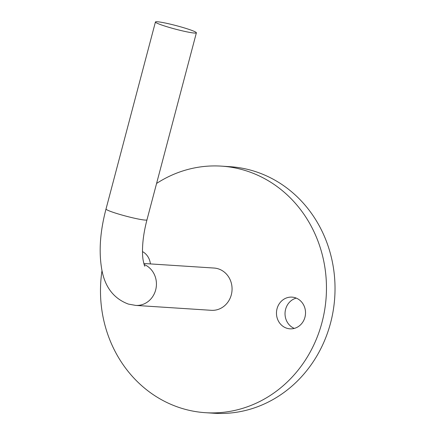 <?xml version="1.0" encoding="UTF-8"?>
<svg xmlns="http://www.w3.org/2000/svg" width="435" height="435" viewBox="0 0 435 435"><rect width="100%" height="100%" fill="white"/><g stroke="black" fill="none" stroke-linecap="round" stroke-linejoin="round"><path stroke-width="0.65" d="M144.121 264.469A21.179 19.363 93.7 0 1 155.67 289.928A21.179 19.363 93.7 0 1 135.698 305.408L211.328 310.313A21.179 19.363 -86.3 0 0 231.306 294.832A21.179 19.363 -86.3 0 0 214.069 268.047L143.827 263.49M194.51 33.06A21.179 1.8 -165.2 0 1 171.298 28.009A21.179 1.8 -165.2 0 1 155.431 21.995A21.179 1.8 -165.2 0 1 157.301 21.75A21.179 1.8 -165.2 0 1 180.514 26.801A21.179 1.8 -165.2 0 1 196.381 32.815A21.179 1.8 -165.2 0 1 194.51 33.06M296.257 298.111A15.883 14.524 -86.3 0 0 285.605 309.29A15.883 14.524 -86.3 0 0 294.294 328.398M277.041 308.736A15.883 14.524 -86.3 0 0 289.966 328.827A15.883 14.524 -86.3 0 0 304.951 317.218A15.883 14.524 -86.3 0 0 292.021 297.127A15.883 14.524 -86.3 0 0 277.041 308.736M102.002 270.635A123.54 112.948 -86.3 0 0 205.478 412.695A123.54 112.948 -86.3 0 0 322.003 322.406A123.54 112.948 -86.3 0 0 221.469 166.137A123.54 112.948 -86.3 0 0 156.584 183.445M205.478 412.695L214.042 413.25A123.54 112.948 -86.3 0 0 330.567 322.96A123.54 112.948 -86.3 0 0 230.033 166.692L221.469 166.137M150.39 263.914A15.883 14.524 -86.3 0 0 142.49 251.588M144.855 266.236C144.54 266.193 143.947 264.078 143.088 259.885C142.43 255.736 142.321 250.478 142.751 244.117C143.316 236.504 144.719 228.408 146.97 219.827A21.179 1.8 -165.2 0 1 145.1 220.072A21.179 1.8 -165.2 0 1 117.934 213.862A21.179 1.8 -165.2 0 1 106.02 209.007L155.431 21.995M135.698 305.408L128.347 304.076C113.84 298.627 105.009 287.214 101.839 269.836C98.653 251.887 100.045 231.61 106.02 209.007M146.97 219.827L196.381 32.815"/></g></svg>
